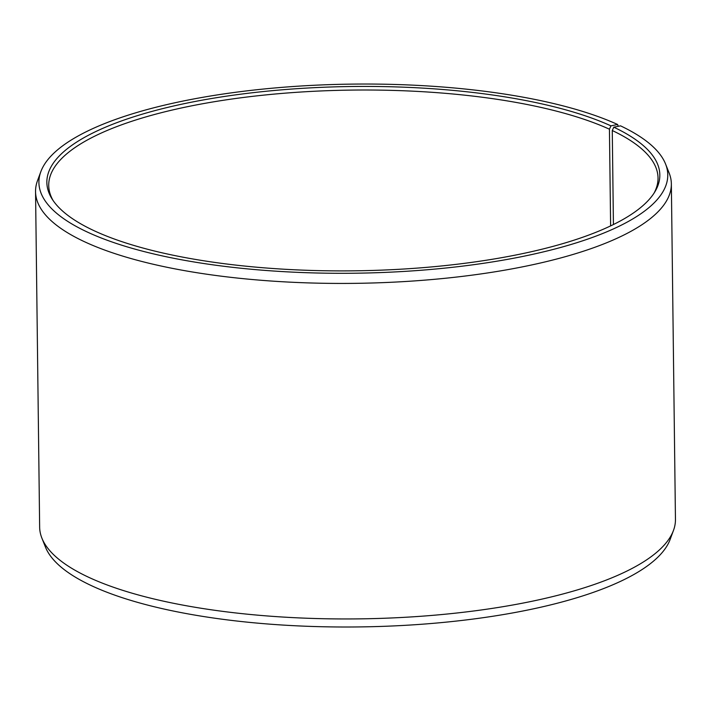 <?xml version="1.0" encoding="UTF-8"?>
<svg xmlns="http://www.w3.org/2000/svg" width="711" height="711" viewBox="0 0 711 711"><rect width="100%" height="100%" fill="white"/><g stroke="black" fill="none" stroke-linecap="round" stroke-linejoin="round"><path stroke-width="1.07" d="M53.138 200.582A304.681 91.621 179.3 0 1 48.721 185.42A304.681 91.621 179.3 0 1 266.794 94.812A304.681 91.621 179.3 0 1 609.434 129.206L610.936 125.856L617.61 124.487L618.259 126.3M610.616 225.902L609.434 129.206M613.424 224.543L612.269 130.522L613.797 127.18L620.543 125.847A314.449 94.554 179.3 0 1 665.558 164.001L669.113 172.933A317.924 95.603 179.3 0 1 671.353 183.873L675.45 519.403A317.924 95.603 179.3 0 1 673.486 530.397L670.144 539.418A314.449 94.554 179.3 0 1 426.867 623.858A314.449 94.554 179.3 0 1 90.457 585.197A314.449 94.554 179.3 0 1 45.442 547.052L41.887 538.111A317.924 95.603 179.3 0 1 39.647 527.171L35.55 191.641A317.924 95.603 179.3 0 1 37.514 180.647L40.856 171.627A314.449 94.554 179.3 0 1 281.458 87.4A314.449 94.554 179.3 0 1 617.61 124.487M673.486 530.397A317.924 95.603 179.3 0 1 427.524 615.77A317.924 95.603 179.3 0 1 87.4 576.683A317.924 95.603 179.3 0 1 41.887 538.111M671.353 183.873A317.924 95.603 179.3 0 1 441.131 278.685A317.924 95.603 179.3 0 1 83.294 241.162A317.924 95.603 179.3 0 1 35.55 191.641M665.558 164.001A314.449 94.554 179.3 0 1 457.289 266.758A314.449 94.554 179.3 0 1 86.138 231.484A314.449 94.554 179.3 0 1 40.856 171.627M613.797 127.18A306.512 92.172 179.3 0 1 654.911 191.757A306.512 92.172 179.3 0 1 410.594 268.58A306.512 92.172 179.3 0 1 92.883 230.142A306.512 92.172 179.3 0 1 52.179 199.124A306.512 92.172 179.3 0 1 239.74 94.314A306.512 92.172 179.3 0 1 610.936 125.856M612.269 130.522A304.681 91.621 179.3 0 1 658.03 177.972A304.681 91.621 179.3 0 1 653.987 193.241"/></g></svg>
